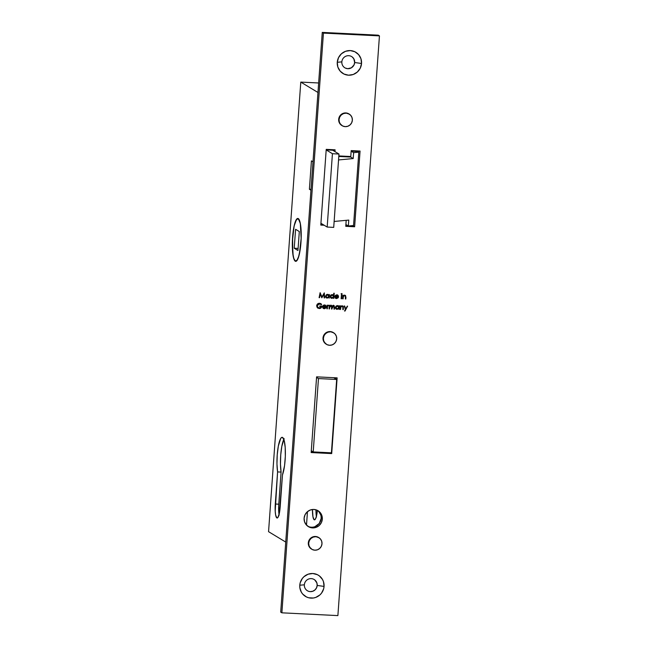 <?xml version="1.0" encoding="UTF-8"?>
<svg xmlns="http://www.w3.org/2000/svg" width="648" height="648" viewBox="0 0 648 648"><rect width="100%" height="100%" fill="white"/><g stroke="black" fill="none" stroke-linecap="round" stroke-linejoin="round"><path stroke-width="0.97" d="M326.187 149.899L332.675 150.223L338.969 154.03L332.675 150.223L326.187 149.899M338.791 156.46L350.69 157.051L350.722 156.516L350.69 157.051L353.192 158.566L350.69 157.051L338.791 156.46M351.159 151.138L357.647 151.462L358.814 152.167L353.622 152.653L351.151 151.162L353.622 152.653L353.192 158.566L338.548 159.943L338.969 154.03L332.432 153.706L326.187 149.923L332.432 153.706L327.175 227.059L320.93 223.276L327.175 227.059L333.712 227.383L334.133 221.462L348.786 220.085L348.357 226.006L345.894 224.516L348.357 226.006L353.549 225.512L348.357 226.006L348.786 220.085L334.133 221.462L338.969 154.03L332.432 153.706L327.175 227.059L333.712 227.383L338.548 159.943L353.192 158.566L353.622 152.653L358.814 152.167L353.549 225.512L358.814 152.167L357.647 151.462L351.159 151.138M343.44 156.695L342.711 156.249L343.44 156.695M338.823 156.055L342.711 156.249L338.823 156.055M298.606 218.846L298.283 218.83A21.23 4.293 92.8 0 1 300.996 241.259A21.23 4.293 92.8 0 1 295.715 261.095A21.23 4.293 92.8 0 1 295.261 260.95L293.787 258.39L292.766 253.012L292.621 237.379L294.16 226.103L295.723 220.984L297.44 218.749L299.06 219.729L300.332 223.779L301.134 238.245L300.024 250.266L298.639 256.559L296.962 260.31L295.261 260.95A21.23 4.293 92.8 0 1 292.548 238.529A21.23 4.293 92.8 0 1 297.821 218.684A21.23 4.293 92.8 0 1 298.283 218.83L298.606 218.846M299.311 231.555L297.959 250.484L294.224 248.225L295.585 229.295L299.311 231.555L295.585 229.295L294.224 248.225L298.104 248.419L294.224 248.225L297.959 250.484L299.311 231.555M336.668 379.469L318.468 378.57L316.556 377.411L318.468 378.57L313.211 451.915L311.291 450.757L313.211 451.915L331.411 452.822L336.668 379.469L333.736 377.695L336.668 379.469L318.468 378.57L313.211 451.915L331.411 452.822L336.668 379.469M344.866 67.813A6.561 6.391 -58.8 0 1 341.844 61.876A6.561 6.391 121.2 0 0 347.798 68.704A6.561 6.391 121.2 0 0 354.675 62.516L361.535 63.488A12.409 12.077 -58.8 0 1 348.519 75.192A12.409 12.077 -58.8 0 1 337.268 62.289L341.844 61.876A6.561 6.391 -58.8 0 1 351.653 56.587A6.561 6.391 -58.8 0 1 354.675 62.516A6.561 6.391 -58.8 0 1 344.866 67.813A6.561 6.391 121.2 0 0 354.65 62.5L353.832 58.83L352.188 56.951M304.358 584.812A6.561 6.391 121.2 0 0 310.311 591.632A6.561 6.391 121.2 0 0 317.196 585.444L324.057 586.416A12.409 12.077 -58.8 0 1 311.04 598.12A12.409 12.077 -58.8 0 1 299.781 585.217L304.358 584.812A6.561 6.391 -58.8 0 1 314.175 579.515A6.561 6.391 -58.8 0 1 317.196 585.444A6.561 6.391 -58.8 0 1 307.379 590.741A6.561 6.391 -58.8 0 1 304.358 584.812L299.781 585.217L299.846 587.631L301.336 592.15L302.713 594.095L306.464 596.954L308.683 597.772L313.421 598.007L315.746 597.415L319.877 594.945L321.521 593.155L323.652 588.805L324.057 586.416L323.465 581.661L322.502 579.482L319.391 575.918L317.374 574.679L312.798 573.512L308.092 574.217L303.961 576.696L302.316 578.486L300.186 582.827L299.781 585.217A12.409 12.077 -58.8 0 1 312.798 573.512A12.409 12.077 -58.8 0 1 324.057 586.416L317.196 585.444A6.561 6.391 121.2 0 0 311.243 578.624A6.561 6.391 121.2 0 0 304.358 584.812M307.371 590.733A6.561 6.391 121.2 0 0 317.172 585.428L316.864 582.917L314.709 579.879M295.245 261.185A21.473 4.342 92.8 0 1 292.499 238.513A21.473 4.342 92.8 0 1 297.829 218.449A21.473 4.342 92.8 0 1 298.299 218.595L296.573 219.243L294.127 225.95L292.353 241.558L293.171 256.187L294.451 260.285L296.087 261.274L297.829 259.006L299.408 253.83L301.182 238.229L300.372 223.592L298.299 218.595A21.473 4.342 92.8 0 1 301.045 241.267A21.473 4.342 92.8 0 1 295.707 261.338A21.473 4.342 92.8 0 1 295.245 261.185L296.185 261.233L295.245 261.185M284.18 438.696L281.839 446.213L280.738 454.888L280.471 464.171L281.086 472.092L277.587 471.922A20.282 4.099 92.8 0 1 277.749 449.744A20.282 4.099 92.8 0 1 282.172 437.327A20.282 4.099 92.8 0 1 282.609 437.473A20.282 4.099 92.8 0 1 285.379 453.276A20.282 4.099 92.8 0 1 282.479 474.879L284.561 465.556L285.322 456.378L285.201 447.452L284.229 440.672L282.609 437.473L281.329 437.692L280.681 438.526L278.34 446.043L277.239 454.718L276.963 463.992L277.587 471.922L275.197 511.167L275.627 515.006L276.842 517.922L277.846 517.541L279.272 513.629L282.479 474.879L280.179 506.979A12.523 2.535 92.8 0 1 277.109 518.011A12.523 2.535 92.8 0 1 275.287 504.014L277.587 471.922L281.086 472.092L278.656 506.639L279.134 515.176M349.223 114.08L348.851 113.862A6.796 6.618 121.2 0 0 338.677 119.345L339.05 119.572A6.796 6.618 -58.8 0 1 349.223 114.08A6.796 6.618 -58.8 0 1 352.358 120.228A6.796 6.618 -58.8 0 1 342.185 125.72A6.796 6.618 -58.8 0 1 339.05 119.572L338.677 119.345L338.718 120.666L339.536 123.152L342.338 125.777M333.55 332.724L333.177 332.497A6.796 6.618 121.2 0 0 323.012 337.981L323.384 338.207A6.796 6.618 -58.8 0 1 333.55 332.724A6.796 6.618 -58.8 0 1 336.685 338.872A6.796 6.618 -58.8 0 1 326.511 344.355A6.796 6.618 -58.8 0 1 323.384 338.207L323.012 337.981L323.044 339.309L323.862 341.788L326.665 344.42M318.865 537.638L318.492 537.411A6.796 6.618 121.2 0 0 308.318 542.894L308.691 543.121A6.796 6.618 -58.8 0 1 318.865 537.638A6.796 6.618 -58.8 0 1 321.991 543.777A6.796 6.618 -58.8 0 1 311.826 549.269A6.796 6.618 -58.8 0 1 308.691 543.121L308.318 542.894L308.351 544.215L309.169 546.701L311.98 549.334M322.315 519.129A9.307 9.056 -58.8 0 1 308.399 526.638A9.307 9.056 -58.8 0 1 304.115 518.23L304.56 521.794L306.318 524.888L309.12 527.035L312.555 527.909L316.086 527.383L319.189 525.528L321.376 522.628L322.315 519.129L321.878 515.565L320.12 512.471L317.309 510.324L313.883 509.45L310.343 509.984L307.249 511.839L305.062 514.731L304.115 518.23A9.307 9.056 -58.8 0 1 318.03 510.721A9.307 9.056 -58.8 0 1 322.315 519.129L321.157 518.424L322.315 519.129M307.832 526.265A9.307 9.056 121.2 0 0 321.157 518.424L321.108 516.618M323.433 33.105L379.445 35.883L337.883 615.6L281.88 612.822L323.433 33.105L281.88 612.822L280.714 612.117L322.267 32.4L378.278 35.178L379.445 35.883L378.278 35.178L322.267 32.4L323.433 33.105L322.267 32.4L280.714 612.117L281.88 612.822L337.883 615.6L379.445 35.883L323.433 33.105M342.962 307.865L342.841 309.59L343.286 309.606L343.262 306.455L341.998 305.816L340.775 306.472L340.378 305.791L340.119 309.452L340.556 309.477L340.88 306.974L342.087 306.261L342.938 306.869L342.841 309.59L343.286 309.606L343.416 307.743L342.201 305.816L340.775 306.472L340.378 305.791L340.119 309.452L340.556 309.477L340.791 307.168L342.087 306.261L342.97 307.031L342.962 307.865M334.117 307.16L333.971 309.145L334.417 309.169L334.23 305.718L333.048 305.427L332.076 306.204L331.371 305.338L329.694 305.905L329.297 305.24L329.038 308.902L329.476 308.926L329.743 306.504L330.585 305.735L331.606 306.212L331.501 309.023L331.946 309.047L332.756 305.969L334.101 306.382L333.971 309.145L334.417 309.169L334.562 307.184L333.461 305.386L332.076 306.204L330.99 305.265L329.694 305.905L329.297 305.24L329.038 308.902L329.476 308.926L329.589 307.387L331.282 305.824L330.65 305.564L331.638 307.168L331.501 309.023L333.769 305.945L333.121 305.686L334.117 307.16M325.272 305.119L326.244 307.022L325.944 305.735L324.956 305.006L323.741 305.07L322.728 306.115L322.664 307.484L323.555 308.57L324.769 308.699L326.001 307.8L324.105 308.27L323.077 307.387L323.02 306.869L326.244 307.022L325.393 305.192M342.654 298.825L343.1 298.85L343.416 296.347L344.525 295.634L345.481 296.249L345.384 298.963L345.821 298.987L345.578 295.537L344.339 295.221L343.319 295.853L342.922 295.164L342.654 298.825L343.1 298.85L343.335 296.549L344.631 295.642L345.514 296.403L345.384 298.963L345.821 298.987L345.959 297.116L344.744 295.188L343.319 295.853L342.922 295.164L342.654 298.825M341.294 293.925L341.828 294.314L342.006 293.682L341.334 293.779L341.674 294.33L342.12 293.965L341.731 293.56L341.294 293.925L341.674 294.33M333.623 295.415L332.643 294.638L331.104 294.856L330.245 295.99L330.423 297.44L331.565 298.307L333.461 297.732L333.858 298.388L334.222 293.252L333.777 293.228L333.623 295.415L332.221 294.573L330.188 296.363L331.079 298.112L333.461 297.732L333.858 298.388L334.222 293.252L333.777 293.228L333.623 295.415M319.545 297.683L320.274 294.095L321.805 297.796L323.951 294.281L324.162 297.91L324.608 297.934L324.316 292.888L321.918 296.897L320.112 292.685L319.1 297.659L319.545 297.683L319.124 297.529L319.545 297.683L320.274 294.095L321.805 297.796L323.951 294.281L324.162 297.91L324.608 297.934L324.316 292.888L321.918 296.897L320.112 292.685L319.1 297.659L319.545 297.683M349.426 114.251L345.813 112.93L343.229 113.319L340.07 115.652L338.677 119.345A6.796 6.618 121.2 0 0 341.812 125.493L342.185 125.72M333.752 332.886L330.14 331.565L326.365 332.521L323.7 335.429L323.012 337.981A6.796 6.618 121.2 0 0 326.138 344.129L326.511 344.355M319.067 537.8L315.454 536.479L312.871 536.868L309.712 539.209L308.318 542.894A6.796 6.618 121.2 0 0 311.453 549.042L311.826 549.269M311.161 452.563L331.703 453.584L337.13 377.865L316.597 376.844L311.161 452.563L331.703 453.584L330.545 452.782L311.21 451.923L330.537 452.879L331.703 453.584L337.13 377.865L316.597 376.844L311.161 452.563M360.061 151.041L351.192 150.595L350.771 156.516L338.831 155.925L350.771 156.516L351.192 150.595L360.061 151.041L354.634 226.76L360.061 151.041M334.959 151.608L335.089 149.801L326.228 149.364L320.801 225.083L324.186 225.245L320.801 225.083L326.228 149.364L335.089 149.801L334.959 151.608M345.708 220.377L346.194 220.401L345.765 226.314L354.634 226.76L353.468 226.055L354.634 226.76L345.765 226.314L346.194 220.401L345.708 220.377M328.269 294.516L328.941 295.156L327.532 294.338L325.499 296.128L326.398 297.877L327.248 298.129L328.536 297.359L327.013 297.983L328.536 297.359L329.168 298.161L329.435 294.5L328.941 295.156L327.953 294.403L326.608 294.524L325.507 296.501L326.535 297.95L328.771 297.505L329.168 298.161L329.435 294.5L328.941 295.156L328.382 294.589M337.325 298.242L338.296 297.659L336.272 298.096L335.308 296.857L338.54 296.881L338.24 295.593L337.252 294.864L335.372 295.415L334.951 297.343L336.369 298.574L338.296 297.659L335.688 297.821M341.14 298.752L341.585 298.777L341.844 295.115L341.399 295.091L341.14 298.752L341.585 298.777L341.844 295.115L341.399 295.091L341.14 298.752M321.262 304.714L321.667 304.366L320.136 303.369L317.585 303.92L316.67 306.002L317.569 307.938L320.217 308.432L321.643 307.087L321.862 306.099L319.772 305.994L319.739 306.512L321.384 306.593L320.614 307.703L319.31 308.035L317.39 306.933L317.196 305.362L318.249 304.066L321.667 304.366L319.521 303.28C317.893 303.313 316.945 304.147 316.678 305.775L317.164 307.492L319.229 308.545C320.801 308.513 321.683 307.695 321.862 306.099L319.772 305.994L319.739 306.512L321.384 306.593L319.31 308.035L318.136 307.687L317.123 305.775L319.472 303.791L321.262 304.714M327.548 305.694L327.143 305.135L326.884 308.796L327.329 308.821L327.694 306.067L328.852 305.281L327.548 305.694L327.143 305.135L326.884 308.796L327.329 308.821L327.58 306.334L328.852 305.281L327.548 305.694M338.199 305.767L338.872 306.399L337.47 305.581L335.437 307.371L336.328 309.12L337.179 309.371L338.475 308.602L336.952 309.234L338.475 308.602L339.106 309.404L339.366 305.743L338.872 306.399L337.883 305.645L336.353 305.872L335.494 307.006L335.518 308.116L336.814 309.323L338.71 308.748L339.106 309.404L339.366 305.743L338.872 306.399L338.321 305.832M345.4 309.404L344.542 311.024L345.019 311.048L347.595 306.148L345.676 308.869L344.655 306.002L344.177 305.978L345.4 309.404L344.542 311.024L345.019 311.048L347.595 306.148L345.676 308.869L344.655 306.002L344.177 305.978L345.4 309.404M337.268 62.289L337.851 67.044L340.2 71.159L343.942 74.026L348.519 75.192L353.233 74.488L357.356 72.009L360.272 68.153L361.535 63.488L360.952 58.733L358.603 54.61L354.861 51.751L350.285 50.585L345.57 51.289L341.447 53.76L338.531 57.623L337.268 62.289A12.409 12.077 -58.8 0 1 350.285 50.585A12.409 12.077 -58.8 0 1 361.535 63.488L354.675 62.516A6.561 6.391 121.2 0 0 348.729 55.688A6.561 6.391 121.2 0 0 341.844 61.876L337.268 62.289M345.352 68.072L347.774 68.688L351.419 67.773L353.986 64.97L354.65 62.5A6.561 6.391 121.2 0 0 351.645 56.578M310.287 591.616L312.781 591.243L314.96 589.939L316.499 587.898L317.172 585.428A6.561 6.391 121.2 0 0 314.159 579.506M358.765 152.134L358.854 150.976L358.765 152.134M333.801 150.903L333.882 149.745L333.801 150.903M345.813 225.674L347.992 225.779L345.813 225.674M349.79 225.869L353.468 226.055L349.79 225.869M320.841 224.435L323.02 224.54L320.841 224.435M314.928 526.67L319.253 523.479L321.157 518.424A9.307 9.056 121.2 0 0 317.439 510.389L318.954 511.766L320.711 514.86M335.834 378.967L335.915 377.8L335.834 378.967M353.241 151.243L353.281 150.701L353.241 151.243M333.412 149.72L333.347 150.628L333.412 149.72M311.81 451.073L311.745 451.948L311.81 451.073M307.468 511.653L306.504 525.091L307.468 511.653M317.382 510.365L316.167 517.177L315.179 519.388L314.175 519.769L312.968 516.853L312.466 509.49A12.523 2.535 92.8 0 0 314.45 519.858L314.458 519.858A12.523 2.535 92.8 0 0 317.382 510.365M308.691 543.121L309.015 545.729L310.303 547.989L312.352 549.553L314.863 550.192L317.439 549.812L319.707 548.451L321.303 546.337L321.991 543.777L321.675 541.177L320.387 538.917L318.338 537.346L315.827 536.706L313.243 537.095L310.983 538.447L309.388 540.57L308.691 543.121M323.384 338.207L323.7 340.816L324.988 343.076L327.038 344.647L329.549 345.279L332.132 344.898L334.392 343.537L335.988 341.423L336.685 338.872L336.361 336.263L335.081 334.004L333.023 332.432L330.512 331.792L327.937 332.181L325.669 333.534L324.073 335.656L323.384 338.207M339.05 119.572L339.374 122.18L340.662 124.44L342.711 126.004L345.222 126.644L347.806 126.255L350.066 124.902L351.661 122.788L352.358 120.228L352.034 117.628L350.746 115.368L348.697 113.797L346.186 113.157L343.602 113.546L341.342 114.898L339.746 117.013L339.05 119.572M320.072 292.864L321.918 296.897L320.072 292.864M324.105 293.139L324.608 297.934L324.154 297.78L324.105 293.139M323.716 294.143L321.724 297.578L323.716 294.143M320.047 293.949L319.31 297.537L320.047 293.949M325.725 297.367L326.276 297.805M328.941 295.156L328.115 294.419M327.297 297.675L325.944 296.16L327.507 294.791L328.196 294.994L327.272 294.646L328.86 296.314L327.856 297.602L326.276 297.254L325.733 295.853L326.714 294.727L327.823 294.775L328.86 296.314L327.297 297.675L326.398 297.335M326.219 295.01L326.714 294.727M326.511 297.4L326.009 295.836L327.272 294.646L325.709 296.014L327.062 297.537M327.507 294.791L328.058 294.921M333.979 293.244L333.858 298.388L333.42 298.242L333.979 293.244M330.407 297.594L331.703 298.218L333.461 297.732L331.93 298.355L330.966 298.031M331.201 297.626L330.399 296.249L331.962 294.881L333.194 295.488L333.501 296.833L331.979 297.91L330.634 296.387L332.189 295.018L332.886 295.221L331.962 294.881L333.542 296.549L331.979 297.91L330.755 297.294L330.456 295.925L331.817 294.881M330.901 295.245L331.395 294.953M331.979 297.91L331.088 297.57M331.962 294.881L330.399 296.249L331.752 297.772M332.189 295.018L332.74 295.148M337.567 294.978L338.24 295.593L336.839 294.8L335.372 295.415L334.87 296.614L335.696 298.347L336.555 298.59L335.583 298.274M338.24 295.593L338.305 296.744L337.681 295.043M336.531 298.137L335.308 296.719L338.54 296.881L335.081 296.582L336.296 297.999M336.579 298.445L335.308 298.096M337.406 294.881L338.305 296.744L335.081 296.849M335.138 297.1L336.037 297.959M337.268 295.31L335.85 295.269L335.389 296.274L335.64 295.407L336.596 295.107L338.126 296.411L335.389 296.274L336.83 295.253L338.126 296.411L335.389 296.274L336.83 295.253M342.12 293.965L341.059 293.787M341.366 294.184L341.78 293.544M341.601 295.099L341.585 298.777L341.148 298.623L341.601 295.099M343.124 295.18L343.319 295.853L343.124 295.18M344.509 295.051L345.959 297.116L345.821 298.987L345.392 298.833L345.344 295.399M344.631 295.642L345.514 296.403M345.19 295.958L344.396 295.496L343.1 296.403L343.1 298.85L342.671 298.696L343.189 296.209L344.299 295.496M320.744 303.612L321.667 304.366L321.084 304.528L320.995 303.799M320.606 304.155L319.237 303.645L316.888 305.637L318.136 307.687M321.149 306.447L319.748 306.382L321.149 306.447M317.577 307.978L320.355 308.132L321.635 305.961C321.449 307.557 320.574 308.375 319.002 308.408L317.771 308.092M317.844 307.5L316.904 306.083L317.358 304.463L319.027 303.645L320.655 304.22M319.748 303.734L320.225 303.936M325.62 307.881L324.259 308.731L326.001 307.8L323.393 307.962M325.944 305.735L324.543 304.941L323.085 305.556L322.583 306.755L323.409 308.489L324.259 308.731L323.295 308.416M324.235 308.278L323.02 306.869L326.017 306.885L322.785 306.723L324 308.14M325.45 308.075L324.284 308.586L323.02 308.246M325.029 308.383L324.284 308.586M325.11 305.022L326.017 306.885L322.793 306.99M322.842 307.249L323.749 308.1M324.972 305.451L323.563 305.411L323.093 306.415L323.344 305.548L324.3 305.249L325.839 306.553L323.093 306.415L324.535 305.394L325.839 306.553L323.093 306.415L324.535 305.394M327.345 305.143L327.313 305.556L327.345 305.143M328.601 305.159L327.353 306.196L327.329 308.821L326.892 308.667L327.459 305.929L328.601 305.159M329.5 305.257L329.694 305.905L329.5 305.257M331.565 305.435L330.99 305.265M330.755 305.119L332.076 306.204L331.25 305.257M333.226 305.24L334.562 307.184L334.417 309.169L333.987 309.015L334.295 306.139L333.72 305.37M333.356 305.832L331.817 307.484L331.946 309.047L331.517 308.894L332.084 306.269L333.712 305.953M330.877 305.71L329.354 307.241L329.476 308.926L329.046 308.772L329.646 306.099L330.877 305.605M336.952 309.234L336.215 309.047L336.952 309.234M338.872 306.399L338.045 305.662M335.656 308.61L336.579 309.177M336.442 308.642L335.648 307.257L336.879 306.107L338.442 306.496L338.645 308.116L337.227 308.926L335.883 307.403L337.438 306.034L338.135 306.237L337.211 305.888L338.791 307.557L337.227 308.926L335.721 307.824L336.15 306.253L338.005 306.164M336.15 306.253L336.644 305.969M337.227 308.926L336.336 308.578M337.438 306.034L335.648 307.257L337.001 308.78M340.581 305.799L340.775 306.472L340.581 305.799M341.966 305.678L343.416 307.743L343.286 309.606L342.849 309.461L342.8 306.018M342.087 306.261L342.97 307.031M341.861 306.123L340.565 307.031L340.556 309.477L340.127 309.323L340.759 306.658L341.755 306.123L342.646 306.577M344.469 305.994L345.676 308.869L344.469 305.994M347.296 306.131L345.019 311.048L344.615 310.902L347.296 306.131M300.785 82.094L268.556 531.676L285.736 542.068L268.556 531.676L300.785 82.094L318.646 82.976L300.785 82.094L317.966 92.486L300.785 82.094M356.74 151.413L356.781 150.879L356.74 151.413M316.467 517.031L315.965 509.806A12.523 2.535 -87.2 0 0 316.37 516.464M312.992 161.814L311.429 160.874L309.396 189.265L310.959 190.212L309.396 189.265L311.016 189.346L309.396 189.265L311.429 160.874L312.992 161.814M283.824 439.36A20.282 4.099 -87.2 0 0 281.086 472.092L278.786 504.193L275.287 504.014L278.786 504.193A12.523 2.535 -87.2 0 0 279.037 514.617M296.363 261.128L295.739 261.104M298.469 218.716L297.821 218.684"/></g></svg>
